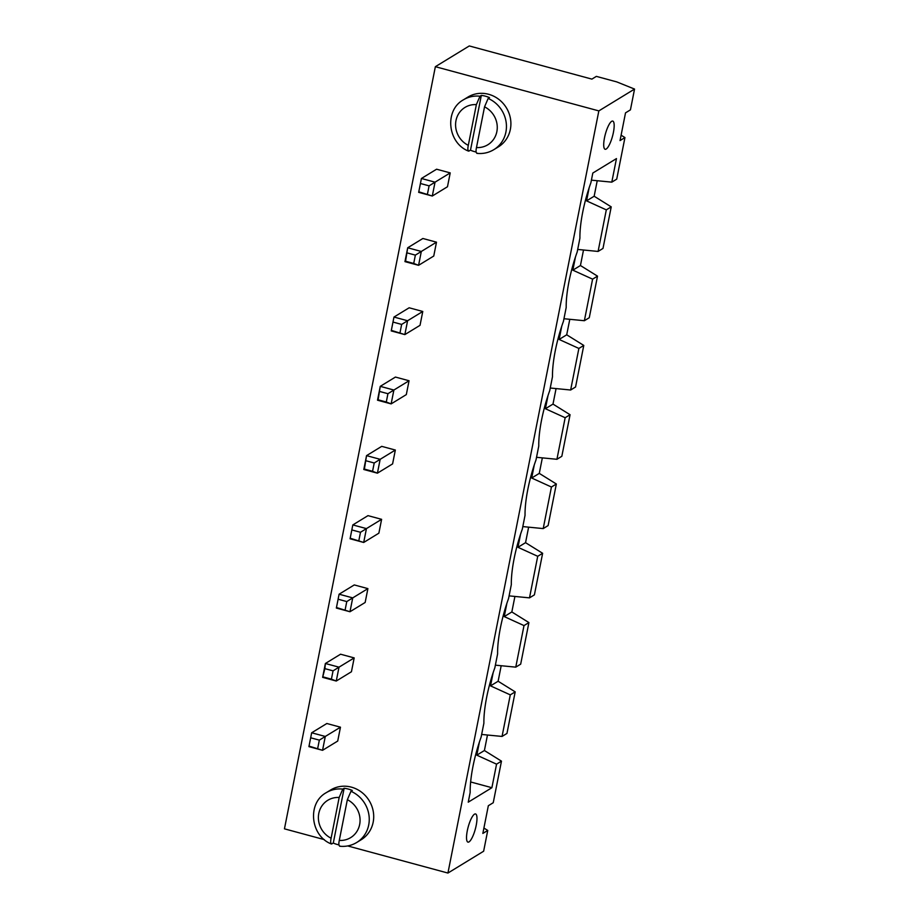 <?xml version="1.0" encoding="UTF-8"?>
<svg xmlns="http://www.w3.org/2000/svg" width="919" height="919" viewBox="0 0 919 919"><rect width="100%" height="100%" fill="white"/><g stroke="black" fill="none" stroke-linecap="round" stroke-linejoin="round"><path stroke-width="1.38" d="M435.365 66.685L598.843 110.9L634.547 89.074L616.787 81.906L596.351 76.38L591.893 79.114L469.287 45.95L435.365 66.685L284.453 828.835L324.315 839.621M347.704 845.939L447.932 873.05L483.635 851.224L487.748 830.443L482.843 833.441L488.334 805.722L493.239 802.724L501.475 761.15L496.559 764.16L476.812 755.165L479.419 741.978M598.843 110.9L447.932 873.05M324.878 668.641L322.638 677.349L325.383 663.495L324.878 668.641L333.057 670.847L339.008 667.171L336.262 681.036L351.437 671.755L354.183 657.901L340.558 654.213L325.383 663.495L339.008 667.171L354.183 657.901M308.922 746.63L311.667 732.776L326.842 723.506L340.467 727.193L337.721 741.047L322.546 750.318L308.922 746.63L311.667 732.776L325.292 736.464L340.467 727.193M366.038 460.775L374.217 462.992L372.563 471.298L364.395 469.092L366.543 455.629L381.718 446.358L395.342 450.046L392.597 463.9L377.422 473.17L363.798 469.494L366.543 455.629L380.167 459.316L395.342 450.046M350.082 538.775L352.816 524.921L367.991 515.639L381.615 519.327L378.869 533.181L363.706 542.463L350.082 538.775L352.816 524.921L366.44 528.597L381.615 519.327M336.354 608.056L339.1 594.202L354.274 584.932L367.899 588.619L365.153 602.473L349.978 611.744L336.354 608.056L339.1 594.202L352.724 597.89L367.899 588.619M418.673 192.347L421.419 178.481L436.594 169.211L450.218 172.898L447.473 186.752L432.298 196.023L418.673 192.347L421.419 178.481L435.043 182.169L450.218 172.898M379.754 391.494L387.933 393.7L386.29 402.017L378.111 399.799L380.259 386.348L395.434 377.066L409.058 380.753L406.313 394.607L391.138 403.889L377.514 400.202L380.259 386.348L393.883 390.035L409.058 380.753M391.23 330.92L393.975 317.055L409.15 307.785L422.774 311.472L420.029 325.326L404.854 334.596L391.23 330.92L393.975 317.055L407.599 320.742L422.774 311.472M407.197 252.92L415.365 255.126L413.722 263.443L405.555 261.226L407.703 247.774L422.866 238.492L436.491 242.179L433.757 256.033L418.582 265.315L404.957 261.628L407.703 247.774L421.316 251.461L436.491 242.179M634.547 89.074L630.434 109.855L625.517 112.865L620.038 140.573L624.943 137.574L616.718 179.148L611.801 182.146L616.465 158.585L592.812 173.048L590.894 182.743A53.038 13.532 105.1 0 0 579.912 238.182L577.178 252.036A53.038 13.532 105.1 0 0 566.196 307.463L563.45 321.317A53.038 13.532 105.1 0 0 552.48 376.756L549.734 390.609A53.038 13.532 105.1 0 0 538.764 446.037L536.018 459.891A53.038 13.532 105.1 0 0 525.036 515.329L522.302 529.183A53.038 13.532 105.1 0 0 511.32 584.61L508.575 598.464A53.038 13.532 105.1 0 0 497.604 653.891L494.859 667.757A53.038 13.532 105.1 0 0 483.888 723.184L481.142 737.038A53.038 13.532 105.1 0 0 470.16 792.465L468.242 802.172L491.895 787.709L496.559 764.16M322.638 677.349L336.262 681.036L331.403 679.164L333.057 670.847M311.162 737.923L319.341 740.128L325.292 736.464L322.546 750.318L309.519 746.239M374.217 462.992L380.167 459.316L377.422 473.17L372.563 471.298M352.322 530.068L360.489 532.273L366.44 528.597L363.706 542.463L350.667 538.373M338.606 599.349L346.773 601.566L352.724 597.89L349.978 611.744L336.951 607.666M420.913 183.628L429.093 185.845L435.043 182.169L432.298 196.023L419.271 191.945M387.933 393.7L393.883 390.035L391.138 403.889L386.29 402.017M393.481 322.201L401.649 324.418L407.599 320.742L404.854 334.596L391.827 330.518M415.365 255.126L421.316 251.461L418.582 265.315L413.722 263.443M597.224 180.721L594.156 196.229L586.563 200.87L589.171 187.694M583.508 250.014L580.44 265.522L572.847 270.163L575.455 256.975M569.791 319.295L566.713 334.803L559.131 339.444L561.739 326.268M556.064 388.588L552.997 404.096L545.404 408.725L548.023 395.549M542.348 457.869L539.281 473.377L531.687 478.018L534.295 464.842M528.632 527.161L525.553 542.669L517.971 547.299L520.579 534.123M514.916 596.442L511.837 611.951L504.255 616.592L506.863 603.404M501.188 665.735L498.121 681.243L490.528 685.873L493.147 672.697M487.472 735.016L484.405 750.524L476.812 755.165M487.748 830.443L483.911 828.053M624.943 137.574L621.106 135.185M591.411 180.158L611.801 182.146M501.475 761.15L484.405 750.524M491.895 787.709L470.643 781.966M577.683 249.44L598.085 251.438L606.31 209.865L586.563 200.87M563.967 318.732L584.369 320.72L592.594 279.146L572.847 270.163M550.251 388.013L570.642 390.012L578.878 348.439L559.131 339.444M536.535 457.306L556.925 459.293L565.162 417.72L545.404 408.725M522.808 526.587L543.209 528.586L551.434 487.013L531.687 478.018M509.092 595.88L529.493 597.867L537.718 556.294L517.971 547.299M495.375 665.161L515.766 667.148L524.002 625.586L504.255 616.592M481.648 734.453L502.05 736.441L510.286 694.867L490.528 685.873M606.195 149.027A14.601 3.722 105.1 0 0 613.007 134.289A14.601 3.722 105.1 0 0 612.755 121.09A14.601 3.722 105.1 0 0 605.345 134.197A14.601 3.722 105.1 0 0 605.127 149.269A14.601 3.722 105.1 0 0 606.195 149.027M469.012 841.896A14.601 3.722 105.1 0 0 475.812 827.157A14.601 3.722 105.1 0 0 475.56 813.947A14.601 3.722 105.1 0 0 468.162 827.066A14.601 3.722 105.1 0 0 467.943 842.126A14.601 3.722 105.1 0 0 469.012 841.896M323.235 676.947L331.403 679.164M319.341 740.128L317.687 748.445M344.143 788.272L342.798 789.088A29.19 27.248 58.6 0 0 326.234 792.683L330.702 789.961A29.19 27.248 58.6 0 1 369.174 800.656A29.19 27.248 58.6 0 1 361.144 839.771L356.687 842.505A29.19 27.248 58.6 0 0 369.07 816.038A29.19 27.248 58.6 0 0 350.978 791.293L352.31 790.478A29.19 27.248 58.6 0 0 348.29 789.053A29.19 27.248 58.6 0 0 344.143 788.272L333.287 843.068A29.19 27.248 58.6 0 0 337.307 844.492A29.19 27.248 58.6 0 0 338.927 844.871M364.395 469.092L363.798 469.494M360.489 532.273L358.847 540.59M346.773 601.566L345.13 609.871M481.326 95.404L479.994 96.219A29.19 27.248 58.6 0 0 463.429 99.815L467.886 97.092A29.19 27.248 58.6 0 1 506.369 107.787A29.19 27.248 58.6 0 1 498.339 146.902L493.871 149.636A29.19 27.248 58.6 0 0 506.266 123.18A29.19 27.248 58.6 0 0 488.161 98.425L489.505 97.609A29.19 27.248 58.6 0 0 485.473 96.196A29.19 27.248 58.6 0 0 481.326 95.404L470.482 150.199A29.19 27.248 58.6 0 0 474.503 151.624A29.19 27.248 58.6 0 0 476.122 152.014M429.093 185.845L427.438 194.15M378.111 399.799L377.514 400.202M401.649 324.418L400.006 332.724M405.555 261.226L404.957 261.628M598.085 251.438L602.99 248.429L611.227 206.867L594.156 196.229M584.369 320.72L589.274 317.721L597.511 276.148L580.44 265.522M502.05 736.441L506.955 733.442L515.191 691.869L498.121 681.243M570.642 390.012L575.558 387.002L583.783 345.429L566.713 334.803M515.766 667.148L520.682 664.15L528.907 622.577L511.837 611.951M556.925 459.293L561.831 456.295L570.067 414.722L552.997 404.096M529.493 597.867L534.399 594.869L542.635 553.295L525.553 542.669M543.209 528.586L548.115 525.576L556.351 484.003L539.281 473.377M515.191 691.869L510.286 694.867M528.907 622.577L524.002 625.586M542.635 553.295L537.718 556.294M556.351 484.003L551.434 487.013M570.067 414.722L565.162 417.72M583.783 345.429L578.878 348.439M597.511 276.148L592.594 279.146M611.227 206.867L606.31 209.865M326.234 792.683C306.98 803.149 310.346 835.934 331.357 843.975L333.287 843.068M463.429 99.815C444.176 110.291 447.542 143.065 468.541 151.118L470.482 150.199M339.283 840.425L347.348 799.691A21.895 20.436 58.6 0 1 359.662 824.481A21.895 20.436 58.6 0 1 339.283 840.425C338.502 844.136 338.789 846.02 340.122 846.1M350.978 791.293L347.348 799.691M339.168 797.485L331.104 838.22A21.895 20.436 58.6 0 1 318.79 813.43A21.895 20.436 58.6 0 1 339.168 797.485L342.798 789.088M331.943 843.883C330.61 843.814 330.335 841.919 331.104 838.22M476.479 147.557L484.543 106.834A21.895 20.436 58.6 0 1 496.857 131.612A21.895 20.436 58.6 0 1 476.479 147.557C475.697 151.267 475.973 153.163 477.317 153.232M488.161 98.425L484.543 106.834M476.364 104.617L468.299 145.351A21.895 20.436 58.6 0 1 455.985 120.561A21.895 20.436 58.6 0 1 476.364 104.617L479.994 96.219M469.138 151.026C467.805 150.946 467.518 149.062 468.299 145.351M339.662 846.227C345.808 846.859 351.472 845.618 356.687 842.505M476.858 153.358C482.992 154.001 488.667 152.761 493.871 149.636"/></g></svg>
